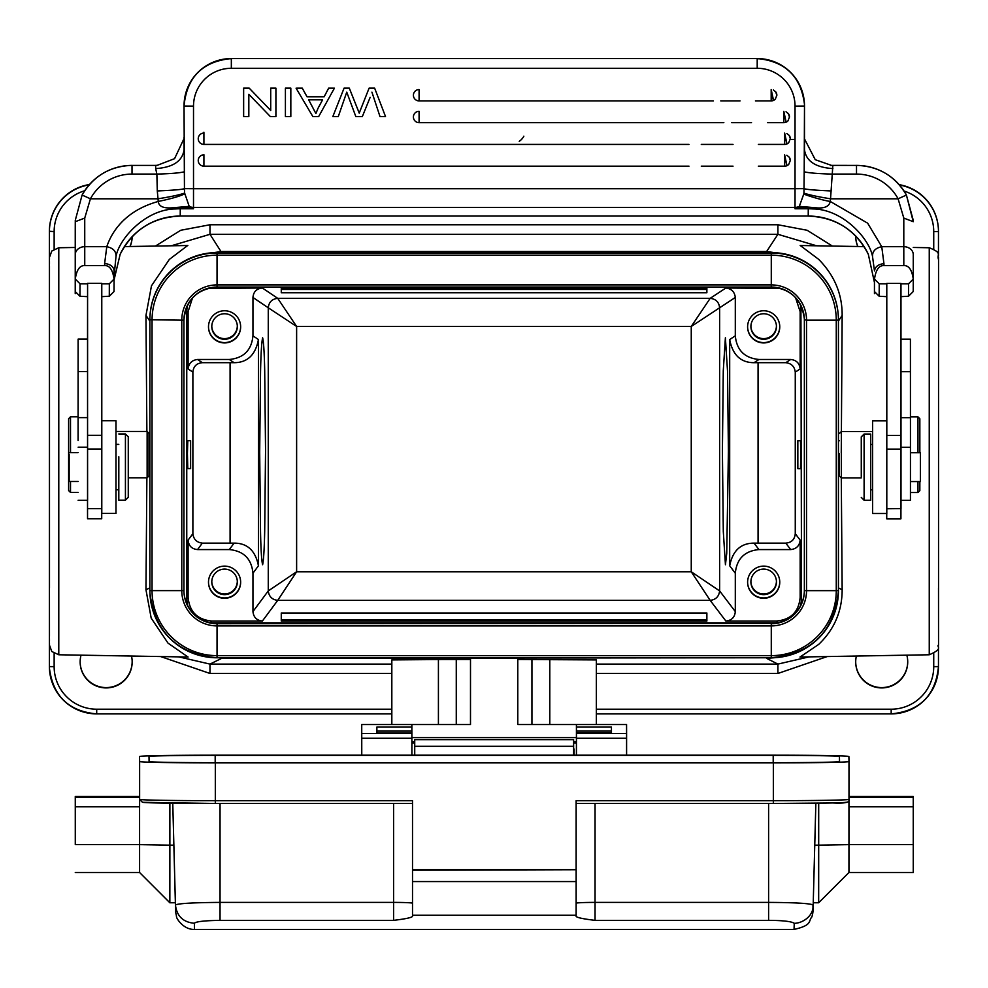 <?xml version="1.0" encoding="UTF-8"?>
<svg xmlns="http://www.w3.org/2000/svg" width="988" height="988" viewBox="0 0 988 988"><rect width="100%" height="100%" fill="white"/><g stroke="black" fill="none" stroke-linecap="round" stroke-linejoin="round"><path stroke-width="1.48" d="M523.85 136.196A14.19 14.19 -2 0 1 519.231 141.333M706.877 289.435L281.271 289.435L281.271 292.732L706.877 292.732L706.877 288.014L281.271 288.014L281.271 289.435M281.271 613.005L706.877 613.005L706.877 619.612L281.271 619.612L281.271 613.005M706.877 619.612L706.877 621.032L281.271 621.032L281.271 619.612M728.415 451.269L727.514 371.006L725.39 337.773L723.278 370.784L722.401 451.257L723.302 531.507L725.439 564.753L726.736 553.342L728.415 451.269M800.91 305.391L801.527 599.21L800.157 597.394L800.157 540.115C799.539 545.796 796.39 548.958 790.696 549.575L758.945 549.575C744.582 550.971 736.702 558.85 735.307 573.213L735.307 611.584C734.776 617.327 731.626 620.489 725.859 621.032L776.519 621.032L777.778 622.687M277.727 298.351C272.033 298.956 268.884 302.106 268.267 307.799L296.622 326.472L691.254 326.472L710.174 298.339L277.727 298.339L296.622 326.472L296.622 571.768L691.254 571.768L719.622 590.91C718.943 596.542 715.794 599.691 710.174 600.371L691.254 571.768L691.254 326.472L735.307 297.462L735.307 335.834C736.702 350.197 744.582 358.076 758.945 359.471L790.696 359.471C796.377 360.089 799.539 363.238 800.157 368.932L800.157 311.652L795.538 297.61M758.945 549.575L754.054 543.128C740.765 543.153 732.639 550.711 729.687 565.803L729.687 339.539C732.614 354.939 740.728 362.658 754.054 362.695L758.945 359.471M790.696 359.471L785.806 362.695L754.054 362.695M785.806 362.695C791.437 363.374 794.587 366.523 795.266 372.143L795.266 533.681C794.71 539.448 791.561 542.597 785.806 543.128L790.696 549.575M754.054 543.128L785.806 543.128M735.307 297.462C734.627 291.843 731.478 288.694 725.859 288.014L780.545 288.36M252.953 335.834L258.436 339.539C255.497 354.927 247.383 362.645 234.094 362.695L202.33 362.695L197.563 359.471L229.315 359.471C243.678 358.076 251.557 350.197 252.953 335.834L252.953 297.462C253.484 291.719 256.633 288.558 262.4 288.014L207.863 288.335M725.859 621.032L710.174 600.371L277.727 600.371L296.622 571.768L268.267 590.91L268.267 307.799L252.953 297.462M262.4 621.032C256.719 620.427 253.57 617.265 252.953 611.584L252.953 573.213C251.557 558.85 243.678 550.971 229.315 549.575L197.563 549.575C191.808 549.044 188.659 545.895 188.103 540.115L188.103 597.394C189.498 611.757 197.378 619.637 211.741 621.032L262.4 621.032L277.727 600.371C272.095 599.691 268.946 596.542 268.267 590.91L252.953 611.584M224.572 598.283A16.08 16.08 178 0 0 240.64 581.636A16.08 16.08 178 0 0 224.572 566.124A16.08 16.08 178 0 0 208.505 582.772A16.08 16.08 178 0 0 224.572 598.283M197.563 549.575L202.33 543.128C196.711 542.461 193.549 539.312 192.882 533.681L192.882 372.143C193.426 366.375 196.587 363.226 202.33 362.695M202.33 543.128L234.094 543.128C247.333 543.091 255.447 550.649 258.436 565.803L252.953 573.213M187.572 605.348L186.757 599.21L186.757 310.738L188.103 311.652L188.103 368.932L192.882 372.143M240.64 581.463A16.08 16.08 -2 0 1 224.56 597.95A16.08 16.08 -2 0 1 208.505 582.611M237.33 581.87A12.77 12.77 178 0 0 224.56 569.1A12.77 12.77 178 0 0 211.803 582.327A12.77 12.77 178 0 0 224.56 594.64A12.77 12.77 178 0 0 237.33 581.87M237.305 581.092A12.77 12.77 -2 0 1 224.548 593.973A12.77 12.77 -2 0 1 211.803 581.994M899.463 184.991A47.288 47.288 -2 0 1 938.439 229.871L938.427 229.587A47.288 47.288 178 0 0 899.166 184.657M777.642 657.477L766.626 658.354L777.902 664.097L809.098 656.872M799.959 657.032L929.251 654.772L929.251 247.753C942.898 253.274 936.562 253.867 938.551 259.671L938.538 644.979C935.982 646.782 944.343 648.326 929.251 654.772M800.033 657.02L818.731 644.374C834.292 629.442 842.109 611.251 842.159 589.774L841.282 477.809M596.344 724.525L596.344 659.91L517.786 659.49M438.413 724.525L438.413 659.552L391.828 659.91L391.828 724.525M438.413 659.552L470.486 659.49M361.731 755.19L361.731 724.525L470.486 724.525L470.498 658.403L517.786 658.403L517.786 724.525L626.565 724.525L576.436 724.525L576.449 755.19L576.461 733.553L626.59 733.553L626.565 724.525M626.59 755.19L626.59 733.553M573.62 741.704L576.424 741.704L576.412 755.19L576.461 733.553M576.461 733.059L611.449 733.059L611.436 727.082L611.449 733.084L576.461 733.084M517.786 724.525L576.424 724.525L576.424 741.704M361.769 755.19L361.731 724.525L411.86 724.525L411.873 731.095L376.885 731.095M376.897 733.059L411.885 733.084L411.873 731.095M411.897 755.19L411.885 733.084L376.897 733.084L376.873 727.082L411.873 727.082M470.498 658.403L470.498 724.525L411.86 724.525M573.62 755.19L573.62 739.654L414.725 739.654L414.725 755.19L414.725 739.654M773.209 755.19A75.668 1.321 180 0 1 848.89 756.512L848.988 761.538A75.668 1.321 180 0 1 773.345 762.86L215.322 762.86A75.668 1.321 180 0 1 139.629 761.538L139.543 756.512A75.668 1.321 180 0 1 215.186 755.19L773.209 755.19M913.245 796.526L848.988 796.526L913.245 796.526L913.258 844.629L848.951 844.629L848.939 872.503L818.669 902.773L818.694 845.148L848.951 844.629L848.951 799.823M412.515 915.246L412.515 800.688L412.515 915.246L576.14 915.246L576.152 881.568L412.527 881.568M773.345 762.86L773.345 800.688A75.668 1.321 0 0 0 848.988 799.366L848.988 761.538L848.988 799.366C850.359 802.38 844.962 803.577 832.785 802.948L773.345 803.479L773.345 800.688L576.14 800.688L576.14 869.724L412.515 869.724M576.14 869.724L412.527 870.218M848.939 872.503L913.258 872.503L913.258 844.629M814.754 845.148L818.694 845.148L818.694 803.207M813.173 905.255A1208.867 0.926 -88.5 0 0 813.186 904.946L815.853 803.244L813.186 904.946C809.617 903.378 794.76 902.538 768.602 902.402L768.602 803.479M768.602 920.347C782.978 920.446 791.536 921.434 794.241 923.286L794.241 923.274C800.885 923.619 813.643 917.148 813.186 904.946L813.161 905.539M595.048 803.479L595.048 920.359C581.734 918.754 575.424 917.272 576.14 915.913L576.14 915.246M576.152 870.218L576.152 881.568M412.515 915.913C413.231 917.272 406.92 918.754 393.595 920.359L393.595 902.402A18.92 0.827 180 0 1 412.515 903.23M220.04 803.479L220.04 902.402C193.487 902.587 178.63 903.427 175.444 904.946L172.764 803.244L175.432 904.946C176.79 916.123 183.101 922.236 194.377 923.274C195.846 921.594 204.405 920.618 220.04 920.359L220.04 902.402L393.595 902.402L393.595 803.479M194.475 929.313L194.377 923.274M173.863 845.135L169.874 845.16L169.874 803.195M169.85 902.773L139.592 872.503L139.592 844.629L169.874 845.16L169.85 902.773L175.37 902.773M75.286 844.629L75.273 796.526L139.58 796.526L139.592 844.629L75.286 844.629L75.273 796.526L139.58 796.526M75.286 806.801L139.592 806.801L139.629 799.366A75.668 1.321 0 0 0 215.322 800.688L412.515 800.688M149.089 761.538A66.208 1.161 0 0 0 215.322 762.699L773.345 762.699A66.208 1.161 0 0 0 839.528 761.538L839.442 756.512A66.208 1.161 0 0 0 773.209 755.351L215.186 755.351A66.208 1.161 0 0 0 149.003 756.512L149.089 761.538M794.167 926.065L794.241 923.298M175.432 904.983C175.901 914.925 175.012 908.861 176.531 916.395C175.617 917.099 182.842 929.819 194.488 929.436L794.043 929.436L794.154 926.151M574.09 749.126L574.09 755.19L574.09 749.126A9.46 1.457 180 0 0 573.62 748.669M841.257 452.887L842.159 315.407C842.282 294.054 834.452 275.356 818.657 259.338L800.243 245.506M839.454 453.603L839.442 475.981L839.454 453.603M872.602 431.521L841.344 431.521L841.344 477.871L839.442 475.981M900.994 500.36L910.442 500.36L910.454 447.268L910.417 339.193L900.994 339.193M910.454 481.564L920.371 481.564L920.384 469.399L920.371 452.714L910.454 452.714M919.853 481.564L919.84 490.641L917.951 492.53L917.951 481.564M917.963 452.714L917.951 416.862L910.454 416.862M919.853 452.714L919.84 418.764L917.951 416.862M872.614 513.488L872.614 420.802L872.614 513.488L886.804 513.488L886.792 283.791L879.221 283.791L874.491 279.073L874.442 291.534L879.172 296.252L886.742 296.659M870.737 477.377L870.724 434.041L864.105 434.041L864.105 500.249L870.724 500.249L870.737 477.377M861.277 476.5L861.264 436.869L861.277 476.5M886.804 508.758L900.994 508.622L900.994 435.399L886.816 435.399M900.994 435.399L900.97 283.408L886.792 283.408L886.816 434.868M900.97 283.791L908.54 283.791L913.27 279.073C911.912 269.786 908.75 265.303 903.81 265.624L883.951 265.624C878.999 265.303 875.85 269.786 874.491 279.073L874.442 291.164L874.442 282.457L868.329 254.324A9.46 0.667 -24.9 0 1 868.329 254.348L874.442 282.457M913.27 278.962L913.258 254.583A9.46 7.892 180 0 0 903.798 246.691L903.798 218.076L898.092 198.798L906.416 195.056L913.258 221.695L903.798 218.076M803.849 193.821L799.317 206.381L814.507 207.653C823.869 208.851 829.13 206.788 830.266 201.466L830.538 198.798C817.619 196.736 808.752 194.821 803.911 193.08L803.849 193.821C802.775 194.303 822.164 200.268 830.266 201.466L867.637 223.177L881.753 246.691L883.951 263.685C878.32 264.204 875.17 266.624 874.491 270.959L872.565 256.831C872.194 251.434 875.257 248.062 881.753 246.691L903.798 246.691L903.81 265.624M832.859 165.404L830.538 198.798L898.092 198.798A47.288 47.14 -179.8 0 0 856.51 174.086L831.649 174.086C817.817 173.678 808.666 172.925 804.195 171.801L804.491 106.037L795.031 106.111A37.828 37.828 -2 0 0 757.203 68.283L231.34 68.283A37.828 37.828 -2 0 0 193.512 106.111L193.512 188.708L795.031 188.708L795.031 106.111M75.249 229.018L75.273 221.695L84.733 218.076L90.427 198.798L82.103 195.056L75.286 220.312L75.249 229.018A56.748 56.575 0.2 0 0 75.249 229.241L75.236 293.646M184.583 193.08L184.41 188.646C182.447 189.498 173.406 190.264 157.29 190.943L158.253 201.453C125.365 210.592 111.854 231.525 106.79 246.691C113.287 248.062 116.349 251.434 115.967 256.831C118.671 239.195 145.372 209.246 175.494 208.95A66.208 65.998 0.2 0 1 180.261 208.777L180.224 216.051L808.233 216.051A66.208 65.998 -179.8 0 1 868.329 254.324C855.756 229.969 835.725 217.212 808.233 216.076L808.27 207.912L798.341 207.134L795.031 208.777L813.099 207.69L799.255 206.504M184.015 137.283L184.052 149.855C182.348 161.217 172.888 167.466 155.672 168.59L156.87 174.086C170.381 173.74 179.544 172.974 184.348 171.801L184.447 188.646L193.512 188.708L193.5 207.406A9.46 9.423 -179.8 0 1 189.214 206.381L184.633 193.08C179.779 194.821 170.899 196.736 157.994 198.798L90.427 198.798A47.288 47.14 -179.8 0 1 132.022 174.086L132.022 165.367C109.952 166.145 93.317 176.037 82.115 195.031A56.748 56.575 -179.8 0 1 132.022 165.404L155.659 165.404M184.04 105.852C186.843 77.138 202.602 61.367 231.328 58.564L757.191 58.564C785.139 61.145 800.898 76.348 804.454 104.185A47.288 47.288 178 0 0 757.191 58.564L231.328 58.564A47.288 47.288 178 0 0 184.04 105.852L184.348 171.801M184.04 138.357L184.052 137.69M184.052 138.505L174.58 158.66L157.092 165.391M804.195 171.801L803.948 193.08M270.712 88.142L275.911 88.142L275.911 116.547L270.342 116.547L248.828 94.28L248.828 116.547L243.641 116.547L243.641 88.142L249.198 88.142L270.712 110.446L270.712 88.142L270.712 110.471L249.198 88.142M758.364 166.169L784.633 166.169L784.633 154.82L786.979 165.663M203.911 154.82L203.911 166.169A5.669 5.669 -2 0 1 198.242 160.501A5.669 5.669 -2 0 1 203.973 154.82M784.633 133.788L784.633 144.421L784.633 133.071L786.979 143.915M198.242 138.715A5.669 5.669 -2 0 1 203.911 133.071L203.911 144.421A5.669 5.669 -2 0 1 198.242 138.802M767.454 122.66L783.805 122.66L783.805 111.311L786.152 122.154M419.085 111.311L419.085 122.66A5.669 5.669 -2 0 1 413.404 116.992A5.669 5.669 -2 0 1 419.171 111.311M771.183 90.278L771.183 100.912L771.183 89.562L773.53 100.406M413.466 96.046A5.669 5.669 0 0 1 413.404 95.231A5.669 5.669 -2 0 1 419.085 89.562L419.085 100.912A5.669 5.669 -2 0 1 413.404 95.293M285.409 88.142L290.83 88.142L290.83 116.547L285.409 116.547L285.409 88.142L285.409 116.547M349.307 88.142L344.071 88.179L332.845 116.547L344.071 88.142L349.307 88.142L359.237 113.089M374.637 88.142L385.505 116.522L374.637 88.142L369.104 88.142L359.212 113.089M371.933 92.131L379.985 116.51L371.933 92.168M370.142 97.355L362.349 116.547L355.816 116.547L346.751 92.143L338.291 116.547L332.845 116.547M328.658 88.142L334.413 88.179L318.679 116.547L312.838 116.547L296.079 88.179L302.254 88.179L307.033 96.775L324.15 96.738L328.658 88.142L334.413 88.179M296.079 88.179L302.254 88.142L307.033 96.738L324.15 96.775L328.658 88.179M308.676 99.813L315.888 113.534L318.099 108.149L315.888 113.534L308.688 99.837L322.594 99.825L318.099 108.149L322.57 99.825M349.295 88.179L359.237 113.114M359.212 113.126L369.104 88.142M374.637 88.179L369.104 88.179M385.505 116.547L379.948 116.522M285.409 88.179L290.83 88.179M771.183 89.562L773.345 100.492A5.669 5.669 0 0 0 775.271 99.171M775.296 99.208L776.864 95.243L775.679 91.822L773.394 90.019M783.805 111.311L785.966 122.253A5.669 5.669 0 0 0 787.893 120.931M787.93 120.956L789.486 116.992L788.301 113.583L786.028 111.768M784.633 133.071L786.794 144.001A5.669 5.669 0 0 0 788.72 142.68L790.314 138.74L789.128 135.331L786.843 133.528M784.633 154.82L786.794 165.749A5.669 5.669 0 0 0 788.72 164.428L790.301 160.501L789.128 157.08L786.843 155.277M243.641 116.547L243.641 88.179L249.198 88.179M270.712 88.179L275.911 88.179M190.19 207.134L180.261 207.912L193.5 208.777L189.214 206.381L174.024 207.653C164.07 208.764 158.809 206.702 158.253 201.453C171.146 198.786 179.964 196.242 184.694 193.821M798.341 207.147L799.317 206.381A9.46 9.423 -179.8 0 1 795.031 207.406L193.5 207.406L193.5 208.777L180.261 208.777L180.261 207.912L174.024 207.653M189.437 206.566L175.432 207.69L175.494 208.95M115.967 256.831L114.065 276.269L114.065 270.947A9.46 7.274 180 0 0 104.605 263.685L106.79 246.691L84.746 246.691A9.46 7.892 180 0 0 75.286 254.583L75.298 279.073L80.016 283.791L87.586 283.791L87.524 339.119M830.562 165.502L831.55 165.465M804.491 138.888L815.248 159.698L831.451 165.379L856.497 165.404A56.748 56.575 -179.8 0 1 906.367 194.957M831.241 190.943C815.125 190.264 806.097 189.498 804.133 188.646L795.031 188.708L795.031 208.777L808.27 208.777A66.208 65.998 0.2 0 1 813.025 208.95C843.147 209.246 869.848 239.195 872.577 256.831M814.507 207.653L813.099 207.69L813.025 208.95M120.128 254.373A9.46 0.679 24.9 0 0 120.141 254.348L114.065 279.888L120.141 254.324A66.208 65.998 -179.8 0 1 180.224 216.051L808.233 216.051M114.065 276.269L114.065 278.999M114.028 291.534L114.077 279.073L109.335 283.791L109.298 296.252L114.028 291.534M111.582 293.967L109.298 296.227L101.776 296.659M75.236 291.534L79.966 296.252L87.537 296.659M75.249 229.241L75.286 279.073C76.644 269.786 79.806 265.303 84.746 265.624L104.617 265.624L104.605 263.685M79.966 296.252L80.016 283.791M101.776 283.791L109.335 283.791M87.586 283.791L87.537 518.762L101.715 518.762L101.727 508.684M87.537 518.762L87.512 500.299M114.065 279.073C112.706 269.786 109.557 265.303 104.617 265.624M87.586 283.309L101.776 283.309L101.801 434.806L101.789 513.414L101.801 435.325L87.611 435.325M908.54 283.791L908.491 296.252L910.8 293.955L913.221 291.534L913.27 279.073M879.221 283.791L879.172 296.252M900.982 296.659L908.466 296.227M886.73 518.836L886.73 513.488L886.73 518.836L900.92 518.836L900.933 508.758M596.344 664.097L777.902 664.097L777.902 673.47L827.228 656.551M766.626 657.773L221.658 658.354L209.975 664.097L178.779 656.872M160.636 656.551L209.975 673.47L391.828 673.47M221.658 657.773L210.592 657.465M146.879 477.797L145.965 589.774L151.189 618.118L167.997 643.102L188.029 657.032M766.626 252.595L766.626 251.52L786.399 254.324M202.713 254.138L221.658 251.52L766.626 251.52L777.902 234.304L816.619 245.79M171.27 245.79L209.987 234.304L221.658 252.595M187.671 245.506L169.356 259.399L151.473 285.828L145.965 315.407L146.879 431.46M89.463 184.534A47.288 47.288 178 0 0 49.4 231.266L49.4 666.307A47.288 47.288 178 0 0 49.425 667.987L49.437 668.271A47.288 47.288 -2 0 1 49.412 666.604L54.142 666.641A42.558 42.558 -2 0 0 96.701 709.199L391.828 709.199M49.437 573.954L49.412 555.762A9.46 9.46 178 0 0 49.425 556.096L49.437 556.516M49.437 556.664L49.437 556.405A9.46 9.46 -2 0 1 49.437 556.318L49.437 343.194A9.46 9.46 -2 0 1 49.437 343.083L49.474 266.192M155.474 246.061L180.718 230.278L209.975 224.758L209.987 234.304L777.902 234.304L777.902 224.758L807.159 230.278L832.402 246.061M132.145 660.824A26.009 26.009 -2 0 1 106.148 687.586A26.009 26.009 -2 0 1 80.164 662.664M130.095 246.506A26.009 26.009 178 0 0 132.17 236.675A26.009 26.009 -2 0 1 129.934 246.506M81.041 655.155A26.009 26.009 178 0 0 106.161 687.92A26.009 26.009 178 0 0 131.503 656.044M856.374 656.044A26.009 26.009 178 0 0 881.716 687.92A26.009 26.009 178 0 0 906.836 655.168M907.7 660.824A26.009 26.009 -2 0 1 881.704 687.586A26.009 26.009 -2 0 1 855.719 662.664M857.917 246.506A26.009 26.009 -2 0 1 855.719 237.071M855.707 236.058A26.009 26.009 178 0 0 857.782 246.506M49.437 341.823L49.412 231.55A47.288 47.288 -2 0 1 89.167 184.867M49.486 587.922L49.486 314.592L49.486 587.922M262.623 337.773C261.61 342.391 260.918 353.692 260.548 371.661L259.683 452.158L260.536 531.989C260.906 549.871 261.598 560.801 262.623 564.753C263.635 560.134 264.327 548.834 264.698 530.865L265.55 450.367L264.698 370.537C264.327 352.654 263.635 341.725 262.623 337.773M197.563 359.471C191.931 360.151 188.782 363.3 188.103 368.932M187.424 453.541L187.782 468.584L190.622 468.584L190.622 440.685L187.794 440.685L187.424 453.541M192.487 297.931L188.103 311.652M187.337 305.527L186.757 310.738M224.572 342.922A16.08 16.08 178 0 0 240.64 326.275A16.08 16.08 178 0 0 224.572 310.763A16.08 16.08 178 0 0 208.505 327.411A16.08 16.08 178 0 0 224.572 342.922M240.64 326.114A16.08 16.08 -2 0 1 224.572 342.589A16.08 16.08 -2 0 1 208.505 327.25M237.33 326.509A12.77 12.77 178 0 0 224.572 313.752A12.77 12.77 178 0 0 211.803 326.966A12.77 12.77 178 0 0 224.56 339.279A12.77 12.77 178 0 0 237.33 326.509M237.305 325.731A12.77 12.77 -2 0 1 224.548 338.625A12.77 12.77 -2 0 1 211.803 326.633M773.382 287.1L214.939 287.1M763.687 342.922A16.08 16.08 178 0 0 779.754 326.275A16.08 16.08 178 0 0 763.687 310.763A16.08 16.08 178 0 0 747.62 327.411A16.08 16.08 178 0 0 763.687 342.922M779.742 326.114A16.08 16.08 -2 0 1 763.675 342.589A16.08 16.08 -2 0 1 747.607 327.25M776.445 326.509A12.77 12.77 178 0 0 763.675 313.752A12.77 12.77 178 0 0 750.917 326.966A12.77 12.77 178 0 0 763.675 339.279A12.77 12.77 178 0 0 776.445 326.509M776.42 325.731A12.77 12.77 -2 0 1 763.65 338.625A12.77 12.77 -2 0 1 750.905 326.633M797.835 468.645L800.478 468.645L800.848 453.603L800.478 440.747L797.835 440.747L797.835 468.645L797.835 440.747M797.822 455.406L797.835 445.712L797.822 455.406M800.157 597.394C798.81 611.807 790.931 619.686 776.519 621.032M801.527 599.21L800.712 605.36M763.687 598.283A16.08 16.08 178 0 0 779.754 581.636A16.08 16.08 178 0 0 763.687 566.124A16.08 16.08 178 0 0 747.62 582.772A16.08 16.08 178 0 0 763.687 598.283M779.742 581.463A16.08 16.08 -2 0 1 763.675 597.95A16.08 16.08 -2 0 1 747.607 582.611M776.445 581.87A12.77 12.77 178 0 0 763.675 569.1A12.77 12.77 178 0 0 750.905 582.327A12.77 12.77 178 0 0 763.675 594.64A12.77 12.77 178 0 0 776.445 581.87M776.42 581.092A12.77 12.77 -2 0 1 763.65 593.973A12.77 12.77 -2 0 1 750.905 581.994M776.939 622.848L211.358 622.848M804.356 318.766A33.098 33.098 -2 0 1 804.368 319.754L804.368 590.231A33.098 33.098 -2 0 1 771.27 623.342L217.027 623.342A33.098 33.098 -2 0 1 183.953 591.602M149.88 590.231L149.892 320.137A67.147 67.147 -2 0 1 217.039 252.99L771.282 252.99A67.147 67.147 -2 0 1 838.392 317.753L838.38 317.37A67.147 67.147 178 0 0 771.27 252.595L217.027 252.595A67.147 67.147 178 0 0 149.88 319.754L149.88 590.231A67.147 67.147 178 0 0 149.917 592.615L149.929 593.01A67.147 67.147 -2 0 1 149.892 590.626L183.941 590.626A33.098 33.098 178 0 0 217.039 623.724L771.27 623.342M149.015 452.961L149.015 433.349L147.126 431.46L147.126 477.797L149.015 475.907L149.015 452.961M78.089 440.45L78.114 339.119L78.089 440.45M78.138 500.299L87.599 500.299L87.537 327.658M69.16 454.221L69.16 481.489L69.16 454.221M68.617 418.69L68.617 490.567L68.617 418.69L70.506 416.8L70.519 452.652M70.519 481.489L70.506 492.456L78.077 492.456M101.789 513.414L115.979 513.414L115.991 464.15L115.979 420.727L101.801 420.727M118.819 456.752L118.807 500.175L118.819 456.752M125.427 500.175L125.427 433.967L128.267 436.807L128.267 497.335L125.427 500.175L118.807 500.175M87.537 327.683L87.537 329.646M87.586 349.826L87.599 336.698M87.586 345.652L87.586 349.777M87.599 336.661L87.586 345.627M87.586 338.563L87.599 336.599M87.586 350.851L87.586 351.716M87.586 316.827L87.549 323.644M87.574 319.507L87.586 323.595M87.586 318.741L87.586 320.841M87.574 320.384L87.562 309.503L87.574 320.384M87.537 323.78L87.537 332.882M87.549 321.989L87.537 323.792M87.549 329.992L87.549 322.002M87.549 332.857L87.537 339.119L78.114 339.119M87.586 339.724L87.586 320.52L87.586 339.724M87.599 361.25L87.599 341.218L87.599 361.25M87.586 340.181L87.586 329.251L87.586 340.181M783.805 112.027L783.817 121.944L783.805 112.027M784.633 155.536L784.633 165.453L784.633 155.536M710.174 298.351C715.855 298.956 719.005 302.106 719.622 307.799L719.622 590.91L735.307 611.584M729.687 565.803L735.307 573.213M735.307 335.834L729.687 339.539M795.266 372.143L800.157 368.932M758.068 362.695L758.068 543.128M800.157 540.115L795.266 533.681M725.859 288.014L710.174 298.339M277.727 298.339L262.4 288.014M192.882 533.681L188.103 540.115M234.094 543.128L229.315 549.575M188.103 597.394L186.757 599.21M210.518 622.687L211.741 621.032M938.464 231.55L938.439 229.871A47.288 47.288 -2 0 1 938.464 231.55L938.464 256.003L938.464 231.55L933.734 231.587L933.734 248.976M938.538 645.25L938.538 257.498M938.501 587.885L938.538 645.263M933.734 666.641L938.464 666.604L938.464 646.523L938.464 666.604A47.288 47.288 -2 0 1 891.176 713.892L891.176 709.199A42.558 42.558 -2 0 0 933.734 666.641L933.734 653.55M842.159 589.774L838.429 587.885M209.975 673.47L209.975 664.097L391.828 664.097M626.59 738.271L576.461 738.271M576.436 727.082L611.436 727.082M611.436 731.095L576.436 731.095M576.424 742.964L573.62 742.964M411.897 741.704L414.725 741.704M414.725 742.964L411.897 742.964M361.769 733.553L411.897 733.553M411.897 738.271L361.769 738.271M913.258 806.801L848.951 806.801M848.988 797.18L913.258 797.18M215.322 762.86L215.322 803.479L142.47 802.305L139.629 799.415A2.841 2.841 -1 0 1 139.629 799.366L139.629 761.538M773.345 803.479L576.14 803.479L773.345 803.479A72.828 1.272 0 0 0 846.148 802.207M142.47 802.207A72.828 1.272 0 0 0 215.322 803.479L412.515 803.479L215.322 803.479M576.14 903.217A18.92 0.827 180 0 1 595.048 902.402L768.602 902.402L768.602 920.359L595.048 920.359M393.595 920.359L220.04 920.359M75.286 797.18L139.592 797.18M139.543 794.34A2.841 2.841 179 0 0 139.543 794.389L139.543 756.512L139.58 796.353M839.442 756.512L839.442 761.6M773.209 762.699L773.209 755.351M215.186 755.351L215.186 762.699M813 904.736A1208.867 0.926 -88.5 0 0 812.963 907.453M573.62 746.298L414.725 746.298M411.897 737.604L576.424 737.604M531.939 724.525L531.939 659.49M549.785 659.552L549.785 724.525M456.271 659.49L456.271 724.525M838.429 321.088L842.159 315.407M910.442 371.661L900.994 371.661M910.454 417.677L900.994 417.677M900.994 449.108L886.816 449.108M856.51 174.086L856.497 165.367C878.567 166.145 895.202 176.037 906.404 195.031L913.233 220.225M157.29 190.943L156.87 174.086L132.022 174.086M84.733 218.076L84.746 265.624M75.273 221.695L75.286 254.583M155.672 168.59L155.659 165.367L157.092 165.329M795.019 139.419L790.277 139.419M785.472 139.419L784.633 139.419M203.899 137.456L203.899 132.231M757.203 68.283L757.203 58.749A47.288 47.288 -2 0 1 804.491 106.037L804.454 104.185M193.512 106.111L184.052 106.037A47.288 47.288 -2 0 1 231.34 58.749L231.34 68.283M804.491 106.037L804.491 149.88C806.183 161.217 815.643 167.466 832.859 168.59M883.951 263.685L883.951 265.624M910.454 447.268L900.994 447.268M777.902 673.47L596.344 673.47M149.88 587.86L145.965 589.774M145.965 315.407L149.88 321.162M75.249 247.469L58.786 247.753L58.786 654.772L188.091 657.032M596.344 709.199L891.176 709.199M96.701 709.199L96.701 713.892A47.288 47.288 -2 0 1 49.437 668.271C53.006 696.12 68.752 711.323 96.701 713.892L391.828 713.892L96.701 713.892M891.176 713.892L596.344 713.892L891.176 713.892C919.89 711.088 935.661 695.33 938.464 666.604M49.4 666.307L49.412 573.954M54.142 653.463L54.142 666.641M49.437 341.996A9.46 9.46 178 0 0 49.412 342.638L49.437 343.194M209.975 224.758L777.902 224.758M904.008 191.017A42.558 42.558 -2 0 1 933.734 231.587M49.4 231.266L54.142 231.587A42.558 42.558 -2 0 1 84.672 190.77M54.142 231.587L54.142 249.062M258.436 339.539L258.436 565.803M229.315 359.471L234.094 362.695M230.081 543.128L230.081 362.695M211.741 288.014L211.099 287.57M777.186 287.57L776.519 288.014M800.157 311.652L801.527 310.738M804.368 590.231L804.38 320.137A33.098 33.098 178 0 0 771.282 287.039L217.039 287.039A33.098 33.098 178 0 0 183.941 320.137L183.953 591.8M217.027 623.342L217.039 625.91L771.282 625.91L771.282 623.724A33.098 33.098 178 0 0 804.38 590.626L806.541 590.651L806.541 320.161L804.368 319.754M183.941 590.626L183.941 320.137L181.78 320.161L181.78 590.651A35.259 35.259 178 0 0 217.039 625.91L217.039 655.637A64.986 64.986 -2 0 1 152.053 590.651L152.053 320.161A64.986 64.986 -2 0 1 217.039 255.176L217.039 284.902A35.259 35.259 178 0 0 181.78 320.161L149.88 319.754M217.039 287.039L771.282 287.039L771.282 284.902L217.039 284.902L217.039 287.039C196.933 289.002 185.905 300.031 183.941 320.137M771.27 252.595L771.282 255.176A64.986 64.986 -2 0 1 836.268 320.161L806.541 320.161A35.259 35.259 178 0 0 771.282 284.902L771.282 255.176L217.039 255.176L217.027 252.595M771.282 625.91A35.259 35.259 178 0 0 806.541 590.651L836.268 590.651L836.268 320.161L838.429 320.137L838.429 590.626A67.147 67.147 -2 0 1 771.282 657.773L217.039 657.773A67.147 67.147 -2 0 1 149.929 593.01C154.993 632.53 177.358 654.13 217.039 657.773L771.282 657.773L771.282 625.91M838.429 320.137L838.392 317.753A67.147 67.147 -2 0 1 838.429 320.137L838.429 590.626L836.268 590.651A64.986 64.986 -2 0 1 771.282 655.637L217.039 655.637L217.039 657.773M87.599 371.587L78.138 371.587M87.599 417.615L78.151 417.615M87.611 447.194L78.151 447.194M101.801 449.034L87.611 449.034M139.592 872.503L75.273 872.503M139.629 799.415L139.604 797.402M139.58 796.402L139.543 794.389M813.248 902.773L818.669 902.773M813.186 905.094C813.359 909.985 812.889 913.974 811.778 917.049C808.172 920.977 812.815 925.188 793.981 929.436M839.442 440.747L838.429 440.747M861.252 477.871L841.344 477.871M917.951 492.53L910.454 492.53M872.614 444.439L870.724 444.439M861.264 497.409L864.105 500.249M861.264 436.869L864.105 434.041M872.614 489.838L870.724 489.838M872.614 420.802L886.804 420.802M913.27 263.388L913.27 270.193M231.328 58.564L757.191 58.564M413.639 96.824A5.669 5.669 0 0 0 413.947 97.651M414.231 98.183A5.669 5.669 0 0 0 419.085 100.912L713.324 100.912M773.345 100.492A5.669 5.669 0 0 1 771.183 100.912L755.412 100.912M740.037 100.912L720.771 100.912M776.852 95.305A5.669 5.669 0 0 0 775.741 91.847M413.404 117.189A5.669 5.669 0 0 0 419.085 122.66L723.858 122.66M751.535 122.66L731.577 122.66M783.805 122.66A5.669 5.669 0 0 0 785.966 122.24M789.486 117.066A5.669 5.669 0 0 0 788.362 113.608M198.465 140.333A5.669 5.669 0 0 0 198.773 141.148M199.057 141.679A5.669 5.669 0 0 0 203.911 144.421L688.982 144.421M198.242 138.74A5.669 5.669 0 0 0 198.292 139.555M786.794 143.989A5.669 5.669 0 0 1 784.633 144.421L758.364 144.421M733.022 144.421L701.282 144.421M790.301 138.814A5.669 5.669 0 0 0 789.19 135.356M198.242 160.698A5.669 5.669 0 0 0 203.911 166.169L688.982 166.169M733.022 166.169L701.282 166.169M784.633 166.169A5.669 5.669 0 0 0 786.794 165.749M790.301 160.562A5.669 5.669 0 0 0 789.19 157.104M82.103 195.019L75.286 220.312M804.504 137.122L804.491 136.196M79.966 296.227L77.669 293.955M120.141 254.348C132.701 229.969 152.732 217.212 180.224 216.076M874.442 291.534L874.442 293.646M879.159 296.227L876.862 293.967M908.503 296.227L910.788 293.967M839.442 433.423L841.344 431.521M839.442 468.645L838.429 468.645M929.251 247.753L913.258 247.469M864.092 246.617L800.169 245.506M124.389 246.605L187.856 245.506M49.412 560.369L49.412 555.799M58.786 654.772L51.796 651.512L49.486 645.189M49.486 644.497L49.474 643.114M49.474 641.076L49.474 638.631M49.474 636.334L49.437 564.222M58.786 247.753L51.796 251.014L49.486 257.337M49.486 258.029L49.474 259.412M49.474 261.45L49.474 263.895M49.412 342.601L49.412 339.711M771.282 287.039C790.709 288.706 801.725 299.339 804.368 318.963M838.429 590.626C834.452 631.418 812.062 653.797 771.282 657.773M149.015 440.685L149.88 440.685M149.015 468.584L149.88 468.584M115.979 431.46L147.126 431.46M69.16 452.652L78.138 452.652M69.16 481.489L78.138 481.489M68.617 490.567L70.506 492.456M70.506 416.8L78.077 416.8M128.279 477.797L147.126 477.797M115.991 444.378L118.807 444.378M118.807 433.967L125.427 433.967M115.991 489.776L118.807 489.776M101.789 508.684L87.599 508.684"/></g></svg>
